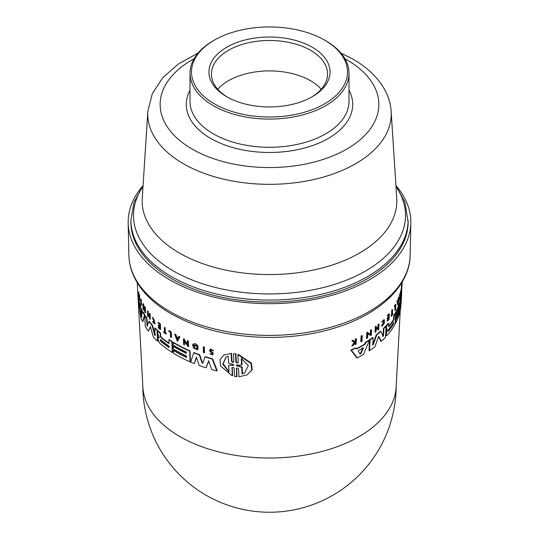 <?xml version="1.0" encoding="UTF-8"?>
<svg xmlns="http://www.w3.org/2000/svg" width="539" height="539" viewBox="0 0 539 539"><rect width="100%" height="100%" fill="white"/><g stroke="black" fill="none" stroke-linecap="round" stroke-linejoin="round"><path stroke-width="0.81" d="M408.111 220.047A138.611 80.028 0 0 1 322.544 293.977A138.611 80.028 0 0 1 171.49 276.635A138.611 80.028 0 0 1 130.889 220.047L130.889 222.075A138.611 80.028 0 0 0 171.49 278.663A138.611 80.028 0 0 0 322.544 296.005A138.611 80.028 0 0 0 408.111 222.075L404.984 202.28L395.929 185.625M227.579 97.209A58.071 33.526 180 0 1 211.429 74.011A58.071 33.526 180 0 1 247.28 43.039A58.071 33.526 180 0 1 310.558 50.302A58.071 33.526 180 0 1 327.571 74.011A58.071 33.526 180 0 1 311.421 97.209M217.756 89.225A58.071 33.526 180 0 1 310.558 80.729A58.071 33.526 180 0 1 321.244 89.225M312.317 47.264A60.55 34.961 0 0 0 226.683 47.264A60.55 34.961 0 0 0 226.683 96.703L226.683 96.703A60.55 34.961 0 0 0 312.317 96.703A60.55 34.961 0 0 0 312.317 47.264M214.347 40.142L213.289 40.748A79.489 45.896 0 0 0 190.011 73.203A79.489 45.896 0 0 0 213.289 105.651A79.489 45.896 0 0 0 299.92 115.602A79.489 45.896 0 0 0 348.989 73.203A79.489 45.896 0 0 0 325.711 40.748L324.653 40.142A78 45.033 180 0 1 324.653 103.825A78 45.033 180 0 1 214.347 103.825A78 45.033 180 0 1 214.347 40.142A78 45.033 180 0 1 324.653 40.142L325.711 40.748M143.078 185.584A141.346 81.605 0 0 0 128.167 223.079A141.346 81.605 0 0 0 214.192 297.171A141.346 81.605 0 0 0 366.291 281.54A141.346 81.605 0 0 0 410.833 223.079A141.346 81.605 0 0 0 395.922 185.584M137.243 282.672L142.875 387.157A126.685 73.142 0 0 0 177.183 434.973A126.685 73.142 0 0 0 356.252 438.18A126.685 73.142 0 0 0 396.125 387.157L400.275 310.161A131.691 76.033 0 0 0 400.72 307.641L401.339 298.404L401.09 304.178A131.691 76.033 0 0 0 401.131 303.578L401.703 292.933A132.284 76.376 180 0 1 401.292 296.814L400.207 310.154M193.171 344.057L195.03 343.714A132.311 76.39 0 0 0 196.162 344.158L198.015 345.856L197.914 349.562L197.543 349.764L197.645 346.058L195.792 344.36A132.803 76.673 180 0 1 194.66 343.916L193.171 344.057L192.356 345.728A132.655 76.585 0 0 0 194.694 346.665L194.667 346.105A132.682 76.605 180 0 1 193.326 345.573L193.831 344.933L196.937 346.321L196.863 348.895L193.764 347.507L193.077 347.763L197.543 349.764M196.034 348.767L194.134 347.305L193.077 347.763M194.027 344.852L193.326 345.573M210.756 351.489L210.284 350.855L210.54 349.905L213.235 350.855L210.015 349.326L209.604 350.849L212.251 353.571L212.063 354.359L209.826 353.692L212.609 354.992L212.959 353.624L210.756 351.489L211.14 351.273L213.343 353.409L212.609 354.992M210.668 350.646L211.14 351.273M210.015 349.326L210.399 349.11L213.626 350.646L213.235 350.855M210.52 353.658L209.826 353.692M152.645 318.239L154.282 319.903L154.545 323.285L152.631 321.877L154.808 323.926L152.645 318.239M247.138 374.868L251.753 369.936L250.958 363.421L237.867 354.642L238.305 354.406L251.39 363.118L252.232 369.646L247.138 374.868L238.939 376.828L238.568 369.074C237.739 367.888 236.951 367.773 236.197 368.73L236.628 368.501L237.012 376.478L236.581 376.714L236.527 368.198M361.319 341.719L360.773 341.625L361.11 335.959A132.291 76.376 0 0 0 361.757 335.595L362.302 335.689A132.789 76.666 180 0 1 361.656 336.053L361.319 341.719A132.479 76.491 0 0 0 361.965 341.355L362.302 335.689M395.296 310.316A132.5 76.498 0 0 0 395.545 309.878L395.828 304.481L395.35 304.4A132.291 76.376 0 0 1 394.319 306.165L394.764 306.785A132.762 76.653 0 0 0 395.552 305.458L395.296 310.316L394.817 310.235L395.02 306.361M391.395 316.285L390.937 315.746A132.028 76.221 0 0 0 391.53 314.931L391.792 309.992A132.291 76.376 0 0 0 392.089 309.568L392.567 309.649A132.789 76.666 180 0 1 392.271 310.073L392.008 315.012A132.52 76.511 180 0 1 391.415 315.834L391.395 316.285A132.5 76.498 0 0 0 392.897 314.163L392.918 313.705A132.52 76.511 180 0 1 392.311 314.587L392.567 309.649M392.358 313.752A132.028 76.221 0 0 0 392.446 313.624L392.918 313.705M381.551 326.115L382.05 326.203L381.551 326.115L381.801 325.455L384.152 321.15M382.447 322.154L381.74 321.85L383.923 319.694L384.415 319.782L382.239 321.931L384.186 320.442C384.907 322.443 384.28 324.148 382.299 325.543L384.415 319.782M387.757 316.184L387.298 315.618A132.291 76.376 0 0 0 388.848 313.806L389.326 313.893A132.789 76.666 180 0 1 387.777 315.706L387.757 316.184A132.762 76.653 0 0 0 388.99 314.749L388.868 316.939A132.648 76.585 180 0 1 387.635 318.374L387.602 319.034A132.607 76.558 0 0 0 388.835 317.606L388.754 319.209A132.52 76.511 180 0 1 387.521 320.644L387.494 321.096A132.5 76.498 0 0 0 389.043 319.283L389.326 313.893M387.494 321.096L387.036 320.557A132.028 76.221 0 0 0 388.269 319.128L388.316 318.212M387.602 319.034L387.117 318.953L387.157 318.286A132.149 76.295 0 0 0 388.39 316.858L388.471 315.362M375.521 332.179L375.016 332.091L375.312 326.695A132.291 76.376 0 0 0 375.818 326.311L376.323 326.398A132.789 76.666 180 0 1 375.824 326.789L375.521 332.179A132.5 76.498 0 0 0 376.027 331.788L376.161 329.383A132.628 76.572 0 0 0 378.351 327.618L378.223 330.023A132.5 76.498 0 0 0 378.695 329.625L378.991 324.235A132.789 76.666 180 0 1 378.519 324.626L378.371 327.301A132.648 76.585 180 0 1 376.175 329.066L376.323 326.398M376.202 328.561A132.149 76.295 0 0 0 377.873 327.213L378.014 324.539A132.291 76.376 0 0 0 378.493 324.148L378.991 324.235M378.223 330.023L377.724 329.935L377.826 328.056M401.023 292.098L401.124 291.047L401.616 291.134L401.542 292.306L401.023 292.098L401.508 292.178L402.027 285.535A132.803 76.673 180 0 1 401.932 286.324L401.528 290.844A132.655 76.585 0 0 0 401.771 289.207L401.804 288.634A132.682 76.605 180 0 1 401.67 289.578L401.629 291.222M401.528 290.844L401.043 290.757L401.447 286.243A132.311 76.39 0 0 0 401.542 285.454L401.602 285.232M400.592 299.664L400.807 296.726A131.792 76.087 0 0 0 401.211 292.845L401.703 292.933M395.478 316.029L395.956 316.117L395.821 318.677L395.343 318.596L395.478 316.029A131.577 75.965 0 0 0 397.061 312.728M396.017 314.837L395.545 314.749L395.68 312.175A131.792 76.087 0 0 0 400.282 299.603L400.767 299.691A132.284 76.376 180 0 1 396.152 312.256L396.017 314.837A132.149 76.295 0 0 0 400.005 304.784L399.938 306.064A132.075 76.255 180 0 1 395.956 316.117M395.262 320.2L395.734 320.281L395.586 323.157L395.107 323.077L395.262 320.2A131.354 75.837 0 0 0 398.24 313.361M399.823 300.102L399.345 300.014L399.642 294.348A132.311 76.39 0 0 0 399.783 293.896L400.261 293.977A132.803 76.673 180 0 1 400.12 294.429L399.823 300.102A132.5 76.498 0 0 0 399.965 299.65L400.174 295.662L400.767 296.713L401.063 291.04A132.803 76.673 180 0 1 400.949 291.498L400.733 295.608L400.261 293.977M400.288 294.826L400.47 291.417A132.311 76.39 0 0 0 400.578 290.959L401.063 291.04M400.767 296.713L400.14 296.335M397.775 300.998A132.203 76.329 0 0 0 398.025 300.412L398.388 297.831A132.311 76.39 0 0 0 398.604 297.279L399.082 297.36A132.803 76.673 180 0 1 398.867 297.912L398.503 300.493A132.702 76.612 180 0 1 397.903 301.867L397.708 300.573A132.803 76.673 180 0 1 397.452 301.119L398.011 304.912L399.082 297.36M398.011 304.912L397.539 304.831L396.974 301.031A132.311 76.39 0 0 0 397.236 300.486L397.708 300.573M370.286 334.146L370.509 330.178A132.291 76.376 0 0 0 371.061 329.801L371.58 329.888A132.789 76.666 180 0 1 371.027 330.272L370.798 334.375L367.867 333.068L367.915 332.327A132.789 76.666 180 0 1 367.329 332.698L366.998 338.364A132.479 76.491 0 0 0 367.585 337.993L367.814 334.012L371.263 335.554L371.58 329.888M371.263 335.554L367.288 333.917M366.998 338.364L366.466 338.276L366.796 332.61A132.291 76.376 -0 0 0 367.382 332.24L367.915 332.327M388.504 326.479A131.583 75.965 0 0 0 393.51 319.472L393.706 315.645A131.792 76.087 0 0 0 395.127 313.199L395.606 313.287A132.284 76.376 180 0 1 394.184 315.726L393.982 319.553A132.075 76.255 180 0 1 388.882 326.695L388.504 326.425L388.666 323.373A132.284 76.376 180 0 1 386.679 325.65L386.544 328.184L387.352 330.09L386.214 334.436L386.618 335.581L387.312 335.184A131.691 76.033 0 0 0 395.04 324.182L395.606 313.287M386.618 335.588L386.133 335.501L385.729 334.348L386.867 330.009L386.059 328.096L386.194 325.569A131.792 76.087 0 0 0 388.188 323.285L388.666 323.373M382.569 336.309L383.02 335.709L383.404 328.48A131.792 76.087 0 0 0 385.614 326.203L386.099 326.284A132.284 76.376 180 0 1 383.896 328.561L383.512 335.79L383.061 336.397L380.878 331.418A132.284 76.376 180 0 1 376.774 334.901L373.318 344.63L372.766 344.879L373.17 337.65A132.284 76.376 180 0 1 370.131 339.786L369.511 350.673A131.691 76.033 0 0 0 374.955 346.752L378.358 337.111L378.991 336.572L381.363 341.335A131.691 76.033 0 0 0 385.52 337.185L386.099 326.284M381.363 341.335L380.864 341.248L378.493 336.484M369.511 350.673L368.993 350.586L369.613 339.691A131.792 76.087 0 0 0 372.658 337.562L373.17 337.65M372.254 344.785L372.806 344.542L376.269 334.813A131.792 76.087 0 0 0 380.386 331.33L380.878 331.418M356.4 348.672A131.718 76.046 0 0 0 359.702 346.941A131.718 76.046 0 0 0 364.613 344.138L365.348 342.433A131.792 76.087 0 0 0 368.993 340.109L369.511 340.197A132.284 76.376 180 0 1 365.88 342.528L365.146 344.226A132.217 76.336 180 0 1 356.609 348.949L355.922 348.032A132.284 76.376 180 0 1 351.374 350.195L357.344 357.856A131.691 76.033 0 0 0 363.407 354.514L369.511 340.197M361.11 335.959L361.656 336.053M394.319 306.165L394.797 306.246L394.764 306.785M395.828 304.481A132.789 76.666 180 0 1 394.797 306.246M390.937 315.746L391.415 315.834M391.53 314.931L392.008 315.012M391.792 309.992L392.271 310.073M382.306 325.543L381.801 325.455M381.74 321.85L382.239 321.931M353.079 345.661L355.107 342.669A132.607 76.565 0 0 0 355.686 342.386L355.558 344.468A132.5 76.498 0 0 0 356.09 344.199L356.42 338.815A132.789 76.666 180 0 1 355.888 339.078L355.774 340.985L355.208 341.827L353.112 340.419A132.789 76.666 180 0 1 352.385 340.756L354.851 342.366L352.371 345.991A132.5 76.498 0 0 0 353.079 345.661M355.558 344.468L354.985 344.367L355.093 342.696M354.642 341.726L355.208 340.891L355.322 338.984A132.291 76.376 0 0 0 355.861 338.714L356.42 338.815M355.322 338.984L355.888 339.078M355.208 340.891L355.774 340.985M352.371 345.991L351.792 345.89L354.278 342.272L351.805 340.655A132.291 76.376 0 0 0 352.533 340.318L353.112 340.419M351.805 340.655L352.385 340.756M354.278 342.272L354.851 342.366M387.036 320.557L387.521 320.644M388.269 319.128L388.754 319.209M387.298 315.618L387.777 315.706M388.39 316.858L388.868 316.939M387.157 318.286L387.635 318.374M377.873 327.213L378.371 327.301M375.312 326.695L375.824 326.789M378.014 324.539L378.519 324.626M395.68 312.175L396.152 312.256M395.586 323.157A131.691 76.033 0 0 0 400.187 310.592L400.767 299.691M395.821 318.677A131.94 76.174 0 0 0 399.803 308.625L399.722 310.228A131.853 76.12 180 0 1 395.734 320.281M400.47 291.417L400.949 291.498M399.642 294.348L400.12 294.429M398.099 303.255L397.937 302.089A132.682 76.605 0 0 0 398.436 300.93L398.099 303.255M398.388 297.831L398.867 297.912M398.025 300.412L398.503 300.493M401.447 286.243L401.932 286.324M401.542 285.454L402.094 285.32M400.807 296.726L401.292 296.814M401.67 291.714L401.616 292.92M399.359 310.168L399.722 310.228M402.229 281.89L402.054 285.185M396.974 301.031L397.452 301.119M370.509 330.178L371.027 330.272M366.796 332.61L367.329 332.698M357.344 357.856L356.784 357.761L350.795 350.094A131.792 76.087 0 0 0 355.363 347.931L355.922 348.032M350.795 350.094L351.374 350.195M359.735 353.928L360.894 353.685L360.281 354.029L358.179 351.084L358.529 350.417A132.075 76.255 0 0 0 363.124 347.877L363.394 348.201L360.894 353.685L360.281 354.029M363.124 347.877L362.585 347.783M365.348 342.433L365.88 342.528M364.613 344.138L365.146 344.226M360.348 353.591L362.855 348.106M393.706 315.645L394.184 315.726M393.51 319.472L393.982 319.553M388.511 326.634L388.882 326.695L388.504 326.425M388.161 330.933L388.545 331L388.626 329.396A131.94 76.174 0 0 0 393.571 322.565L393.49 324.161A131.853 76.127 180 0 1 388.545 331L388.296 331.155M386.49 329.47L387.298 329.484L387.352 330.09L386.867 330.009M386.194 325.569L386.679 325.65M386.059 328.096L386.544 328.184M385.789 333.109L386.274 333.19M388.147 330.811A131.354 75.837 0 0 0 393.012 324.08L393.099 322.477M383.404 328.48L383.896 328.561M372.806 344.542L373.318 344.63L372.766 344.879M376.269 334.813L376.774 334.901M369.613 339.691L370.131 339.786M154.767 328.231L155.144 328.029A131.792 76.087 0 0 0 157.455 330.266L157.893 341.032L157.523 341.227L157.085 330.468A132.284 76.376 180 0 1 154.767 328.231L155.064 335.366L154.639 335.096L151.998 325.293A132.284 76.376 180 0 1 148.825 321.5L147.127 326.149M150.664 326.546L148.461 331.168L150.327 326.695M147.154 326.108L146.5 318.327A132.284 76.376 180 0 1 144.823 315.739L145.22 315.524A131.792 76.087 0 0 0 146.891 318.111L147.545 325.893M148.825 321.5L149.209 321.291A131.792 76.087 0 0 0 152.375 325.091L155.434 335.164M208.937 360.753L206.013 367.827L208.553 360.962L211.753 369.545A131.691 76.033 0 0 0 216.819 370.893L212.238 359.062A132.284 76.376 180 0 1 205.022 356.899L202.745 363.225M196.54 357.586L194.242 363.603L196.391 357.135L199.248 365.523A131.691 76.033 0 0 0 206.013 367.827M199.686 354.743L199.315 354.952A132.284 76.376 180 0 1 193.696 352.802L194.067 352.6A131.792 76.087 0 0 0 199.686 354.743L202.388 362.606L203.237 362.895M205.022 356.899L205.406 356.69A131.792 76.087 0 0 0 212.629 358.846L217.217 370.677L216.819 370.893M160.541 333.014L160.177 333.21A132.284 76.376 180 0 1 157.745 331.081L158.116 330.879A131.792 76.087 0 0 0 160.541 333.014L160.662 336.033L161.235 337.246A131.583 75.965 0 0 0 169.01 343.114M168.882 339.792L169.246 339.597A131.792 76.087 0 0 0 172.197 341.531L172.628 352.29L172.271 352.493L171.833 341.726A132.284 76.376 180 0 1 168.882 339.792L169.03 343.572A132.075 76.255 180 0 1 160.871 337.448L160.299 336.228L160.177 333.21M157.745 331.081L157.846 333.574L159.113 337.555L158.358 337.704L159.483 337.36M173.1 342.514L173.464 342.312A131.792 76.087 0 0 0 190.018 350.902L190.456 361.662L190.085 361.864L189.647 351.098A132.284 76.376 180 0 1 173.1 342.514L173.201 345.054A132.149 76.295 0 0 0 186.285 352.075L186.332 353.341A132.075 76.255 180 0 1 173.255 346.321L173.356 348.854A131.94 76.174 0 0 0 186.433 355.868L186.501 357.451A131.853 76.12 180 0 1 173.417 350.431L173.531 353.274A131.691 76.033 0 0 0 190.085 361.864M173.417 350.431L173.78 350.235A131.354 75.837 0 0 0 186.487 357.074M173.255 346.321L173.612 346.126A131.577 75.965 0 0 0 186.319 352.964M142.835 312.243L143.239 312.02A131.792 76.087 0 0 0 144.903 315.005L142.997 321.291L142.586 321.513L144.506 315.221A132.284 76.376 180 0 1 142.835 312.243L142.619 312.991A132.217 76.336 180 0 1 139.81 306.368L139.554 304.508A132.284 76.376 180 0 1 138.577 301.153L140.605 316.804A131.691 76.033 0 0 0 142.586 321.513M138.577 301.153L139.022 300.91A131.792 76.087 0 0 0 139.985 304.279L140.234 306.132A131.718 76.046 0 0 0 142.808 312.337M193.696 345.371A132.183 76.316 0 0 0 195.037 345.903L194.694 346.665M144.614 306.913L145.011 306.698A132.291 76.376 0 0 0 145.301 307.163L145.55 312.755L145.153 312.97L144.91 307.378A132.789 76.666 180 0 1 144.614 306.913L144.789 310.963L143.084 304.326A132.789 76.666 180 0 1 142.822 303.848L143.071 309.433A132.479 76.491 0 0 0 143.334 309.912L143.158 305.984L145.153 312.97M143.65 307.776L143.738 309.696L143.334 309.912M142.822 303.848L143.226 303.625A132.291 76.376 0 0 0 143.489 304.111L144.708 309.116M187.39 340.837L187.754 340.641A132.311 76.39 0 0 0 188.387 340.924L188.616 346.523L188.246 346.725L188.017 341.126A132.803 76.673 180 0 1 187.39 340.837L187.552 344.893L184.042 339.981L184.015 339.253A132.803 76.673 180 0 1 183.408 338.957L183.637 344.556A132.5 76.498 0 0 0 184.237 344.852L184.082 340.917L188.246 346.725M184.473 341.477L184.601 344.657L184.237 344.852M183.408 338.957L183.772 338.762A132.311 76.39 0 0 0 184.378 339.058L184.405 339.786L187.525 344.151M175.761 334.483L175.404 334.685A132.803 76.673 180 0 1 174.71 334.281L175.074 334.086A132.311 76.39 0 0 0 175.761 334.483L176.651 336.862A132.203 76.329 0 0 0 178.214 337.737M178.807 336.585L179.17 336.39A132.311 76.39 0 0 0 179.891 336.774L177.675 341.046L179.527 336.976A132.803 76.673 180 0 1 178.807 336.585L178.052 338.047A132.702 76.612 180 0 1 176.293 337.064L175.404 334.685M148.319 314.992L148.387 316.609L148.003 316.817L147.902 314.446A132.628 76.572 0 0 0 149.458 316.427L149.552 318.798A132.5 76.498 0 0 0 149.909 319.236L149.687 313.914A132.789 76.666 180 0 1 149.33 313.476L149.444 316.11A132.648 76.585 180 0 1 147.888 314.129L147.774 311.495A132.789 76.666 180 0 1 147.443 311.05L147.673 316.373A132.5 76.498 0 0 0 148.003 316.817M147.443 311.05L147.827 310.841A132.291 76.376 0 0 0 148.164 311.286L148.272 313.92A132.149 76.295 0 0 0 149.411 315.396M149.33 313.476L149.714 313.274A132.291 76.376 0 0 0 150.064 313.705L150.293 319.027L149.909 319.236M158.089 322.571L158.453 322.369A132.291 76.376 0 0 0 160.4 324.054L160.615 329.376L160.245 329.578L160.029 324.249A132.789 76.666 180 0 1 158.089 322.571L158.109 323.043A132.762 76.653 0 0 0 159.638 324.37L159.726 326.54A132.648 76.585 180 0 1 158.196 325.206L158.223 325.859A132.607 76.558 0 0 0 159.753 327.193L159.813 328.777A132.52 76.511 180 0 1 158.284 327.449L158.304 327.894A132.5 76.498 0 0 0 160.245 329.578M158.284 327.449L158.655 327.247A132.028 76.221 0 0 0 159.793 328.244M158.196 325.206L158.56 325.004A132.149 76.295 0 0 0 159.706 326.007M138.968 294.934L139.399 294.705A132.291 76.376 0 0 0 139.527 295.102L139.783 300.412L139.352 300.641L139.102 295.338A132.789 76.666 180 0 1 138.968 294.934L138.961 297.002L138.355 292.879A132.789 76.666 180 0 1 138.206 292.347L138.9 297.117L138.53 297.885A132.5 76.498 0 0 0 138.671 298.411L138.988 297.764A132.607 76.565 0 0 0 139.123 298.195L139.224 300.243A132.5 76.498 0 0 0 139.352 300.641M139.116 298.161L138.671 298.411M138.206 292.347L138.651 292.111A132.291 76.376 0 0 0 138.792 292.643L139.109 294.86M152.416 317.586L152.793 317.377L155.185 323.723L154.808 323.926M164.287 327.631L164.651 327.436A132.291 76.376 0 0 0 165.136 327.793L165.338 332.671A132.028 76.221 0 0 0 166.356 333.419L166.012 334.065L165.992 333.614A132.52 76.511 180 0 1 164.974 332.873L164.772 327.995A132.789 76.666 180 0 1 164.287 327.631L164.483 332.509A132.52 76.511 180 0 1 163.553 331.802L163.573 332.253A132.5 76.498 0 0 0 166.012 334.065M163.553 331.802L163.917 331.606A132.028 76.221 0 0 0 164.462 332.017M168.761 330.805L169.125 330.609A132.291 76.376 0 0 0 171.261 332.011L171.469 337.333L171.112 337.535L170.897 332.206A132.789 76.666 180 0 1 168.761 330.805L168.781 331.33A132.762 76.653 0 0 0 170.378 332.388L170.573 337.185A132.5 76.498 0 0 0 171.112 337.535M203.216 347.015L203.601 346.813A132.311 76.39 0 0 0 204.308 347.049L204.544 352.641L204.166 352.85L203.931 347.251A132.803 76.673 180 0 1 203.216 347.015L203.452 352.614A132.5 76.498 0 0 0 204.166 352.85M140.625 299.334L141.043 299.111A132.291 76.376 0 0 0 141.258 299.617L141.514 305.195L141.103 305.424L140.847 299.839A132.789 76.666 180 0 1 140.625 299.334L140.881 304.919A132.479 76.491 0 0 0 141.103 305.424M235.927 353.84L233.448 353.746L235.927 353.84L236.311 361.817L237.147 362.713M236.581 376.714L234.512 376.397L234.135 368.413C233.326 367.214 232.558 367.086 231.831 368.029L232.248 367.8L232.612 375.562L232.188 375.791L232.147 367.504M231.575 353.355L223.8 355.093L231.575 353.355L231.938 361.117L232.828 362.053M241.277 358.327L248.324 365.53L244.625 372.981L242.045 374.005L241.715 367.275L236.48 365.779L236.453 365.132L241.607 365.058L241.277 358.327M236.877 364.903L236.911 365.543L242.152 367.039L242.483 373.763L242.045 374.005M242.483 373.763L244.598 372.988M242.152 367.039L241.715 367.275M228.59 363.057L233.542 364.687L233.576 365.321L228.691 365.226L229.001 371.991L222.796 364.216L225.969 357.162L228.28 356.292L228.59 363.057M233.542 364.687L233.576 365.321L233.973 365.105M228.691 365.226L233.993 365.085M237.867 354.642L238.245 362.397L237.908 362.929M238.245 362.397C237.49 363.36 236.702 363.246 235.88 362.053L235.503 354.069M236.911 365.543L236.48 365.779L236.453 365.132M241.715 358.091L242.045 364.815L241.607 365.058M226.178 357.054L223.159 363.818L228.826 371.398M223.8 355.093L220.006 359.567L220.559 365.947L232.188 375.791M233.448 353.746L233.825 361.73C233.084 362.68 232.316 362.552 231.514 361.339L231.157 353.584M233.825 361.73L233.495 362.262M141.258 299.617L140.847 299.839M204.308 347.049L203.931 347.251M171.261 332.011L170.897 332.206M166.356 333.419L165.992 333.614M165.338 332.671L164.974 332.873M165.136 327.793L164.772 327.995M153.191 321.453L152.813 321.655M139.527 295.102L139.102 295.338M138.792 292.643L138.355 292.879M160.4 324.054L160.029 324.249M148.272 313.92L147.888 314.129M148.164 311.286L147.774 311.495M150.064 313.705L149.687 313.914M176.651 336.862L176.293 337.064M174.71 334.281L177.318 341.241M176.805 337.266L177.614 339.402M177.25 339.604L176.442 337.461A132.682 76.605 0 0 0 177.924 338.29L177.25 339.604M179.891 336.774L179.527 336.976M188.387 340.924L188.017 341.126M184.378 339.058L184.015 339.253M184.405 339.786L184.042 339.981M145.301 307.163L144.91 307.378M143.515 304.838L143.118 305.054M143.489 304.111L143.084 304.326M195.037 345.903L194.667 346.105M194.134 347.305L193.764 347.507M195.03 343.714L194.66 343.916M196.162 344.158L195.792 344.36M139.985 304.279L139.554 304.508M144.903 315.005L144.506 315.221M141.535 317.121L140.497 310.444A132.075 76.255 0 0 0 142.006 314.015L141.333 316.642L141.703 316.44M141.056 311.852L141.737 316.312M140.234 306.132L139.81 306.368M190.018 350.902L189.647 351.098M158.85 337.461L158.048 338.512L158.095 339.738L159.632 343.127A131.691 76.033 0 0 0 172.271 352.493M172.197 341.531L171.833 341.726M160.885 341.43C160.137 340.284 160.11 339.759 160.817 339.846A131.94 76.174 0 0 0 168.599 345.735C169.448 346.826 169.468 347.359 168.667 347.318A131.853 76.127 180 0 1 160.885 341.43L161.249 341.227A131.354 75.837 0 0 0 169.03 347.123L168.667 347.318L169.105 347.399M160.433 339.738L160.817 339.846M161.188 339.651C160.481 339.557 160.501 340.082 161.249 341.227M193.696 352.802L190.678 362.12A131.691 76.033 0 0 0 194.242 363.603M202.859 363.097L202.01 362.814L199.315 354.952M212.629 358.846L212.238 359.062M144.823 315.739L145.294 326.479A131.691 76.033 0 0 0 148.461 331.168M150.394 326.688L153.379 337.077A131.691 76.033 0 0 0 157.523 341.227M157.455 330.266L157.085 330.468M155.064 335.366L154.639 335.096L155.016 334.894M152.375 325.091L151.998 325.293M146.891 318.111L146.5 318.327M143.01 186.568A136.003 78.519 0 0 0 173.336 270.942A136.003 78.519 0 0 0 365.664 270.942A136.003 78.519 0 0 0 395.99 186.568M391.166 111.438L396.744 198.339A127.332 73.513 180 0 1 359.54 253.04A127.332 73.513 180 0 1 179.46 253.04A127.332 73.513 180 0 1 142.256 198.339L147.834 111.438A121.747 70.292 0 0 0 183.415 163.748A121.747 70.292 0 0 0 318.165 178.476A121.747 70.292 0 0 0 391.166 111.438C390.627 103.67 388.383 96.252 384.435 89.184C377.596 77.272 367.126 67.267 353.025 59.182L340.931 53.065M344.94 58.738A109.343 63.13 180 0 1 346.82 59.795A109.343 63.13 180 0 1 346.82 149.074A109.343 63.13 180 0 1 192.18 149.074A109.343 63.13 180 0 1 194.06 58.738M348.989 73.203L348.989 101.393A79.489 45.896 180 0 1 299.92 143.792A79.489 45.896 180 0 1 213.289 133.84A79.489 45.896 180 0 1 190.011 101.393L190.011 73.203M190.011 90.222A83.215 48.045 0 0 0 210.655 138.408A83.215 48.045 0 0 0 312.492 145.57A83.215 48.045 0 0 0 348.989 90.222M410.145 255.19C409.781 286.303 379.166 314.655 334.732 328.015C314.378 334.214 292.731 337.353 269.79 337.427C229.998 337.131 196.075 328.655 168.02 312C152.611 302.52 141.568 291.336 134.878 278.441C131.051 270.915 129.043 263.167 128.855 255.19A140.659 81.207 0 0 0 167.002 309.804A140.659 81.207 0 0 0 365.826 313.368A140.659 81.207 0 0 0 410.145 255.19L410.833 223.079M385.729 334.348L386.214 334.436M386.281 331.323L386.766 331.411M393.012 324.08L393.49 324.161M383.02 335.709L383.512 335.79M236.311 361.817L235.88 362.053M231.938 361.117L231.514 361.339M212.689 352.573L212.305 352.782M161.235 337.246L160.871 337.448M160.662 336.033L160.299 336.228M202.388 362.606L202.01 362.814M147.201 325.239L146.81 325.455M142.815 385.985A126.685 126.685 0 0 0 331.148 496.224A126.685 126.685 0 0 0 396.185 385.985M401.211 292.845L401.245 292.253M401.629 285.111L401.757 282.672M401.595 285.111L402.087 285.192M128.855 255.19L128.167 223.079M198.069 53.065L178.342 64.013L162.798 77.656L152.308 93.692L147.834 111.438M130.889 220.047L134.016 202.28L143.071 185.625"/></g></svg>
